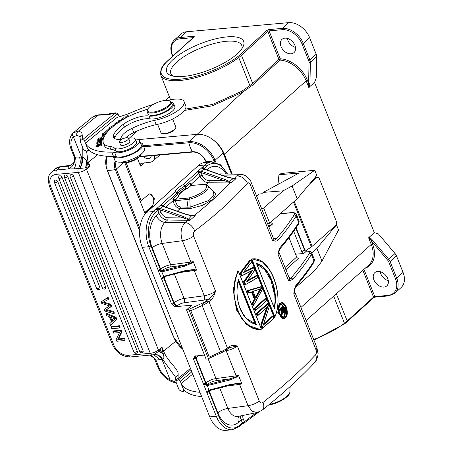<?xml version="1.0" encoding="UTF-8"?>
<svg xmlns="http://www.w3.org/2000/svg" width="453" height="453" viewBox="0 0 453 453"><rect width="100%" height="100%" fill="white"/><g stroke="black" fill="none" stroke-linecap="round" stroke-linejoin="round"><path stroke-width="0.68" d="M281.602 314.507L281.613 315.537L281.194 314.501L281.602 314.507L282.797 311.681L281.641 308.782A391.505 130.691 158.3 0 1 279.971 310.418L279.801 309.988A391.505 130.691 -21.7 0 0 283.255 306.568L284.767 310.616L284.648 312.032L283.986 312.689L283.068 312.032L281.613 315.537L283.068 312.032L283.295 312.847L283.555 312.576M282.797 311.681L282.395 311.675L281.194 314.501L280.65 314.546L281.845 311.726L281.002 309.597M278.952 309.829A390.531 130.368 -21.7 0 0 282.519 306.296L283.255 306.568L283.08 306.245L279.376 309.903L279.722 310.798L281.641 308.782L281.398 309.156L282.395 311.675L281.845 311.726M281.5 304.32L285.418 309.274L284.303 316.398L283.148 317.055M279.722 310.798L279.971 310.418L279.173 310.843L278.974 310.345M281.613 315.537L281.058 315.588L280.65 314.546M280.452 304.858L281.732 304.28L285.888 308.963L284.858 316.347L283.431 317.043L280.367 315.073M279.308 306.704L280.447 304.716C283.969 300.18 289.308 313.057 285.158 316.551C281.5 321.092 276.205 308.199 280.447 304.716L280.328 304.971M285.424 317.774L285.543 317.519C290.299 313.657 284.314 298.595 280.062 303.748C275.175 307.649 281.149 322.689 285.543 317.519L283.629 318.646L278.335 312.842L279.761 303.55L281.528 302.672L285.186 304.999M286.732 315.498L285.549 317.638M283.357 318.657L277.774 312.813L279.207 303.595L281.528 302.672C284.15 302.819 285.985 305.067 287.038 309.422C287.491 314.212 286.981 316.981 285.515 317.729L283.08 318.702M278.708 251.981L278.493 251.432L277.932 254.122L279.931 248.839A1.625 1.291 -139.2 0 0 280.079 247.548A390.531 130.368 -21.7 0 0 298.725 222.638L296.126 216.092A390.531 130.368 158.3 0 1 278.352 239.982C277.072 241.324 275.124 241.489 272.496 240.464L250.305 184.705C249.444 182.848 248.476 182.366 247.4 183.267C233.289 199.201 215.736 215.113 194.739 230.996C193.346 232.349 192.967 234.048 193.612 236.098L215.515 291.149C214.212 295.798 212.587 298.872 210.651 300.384A1.625 0.957 -126.7 0 0 208.98 298.946A388.906 129.824 158.3 0 1 204.699 302.111L187.893 309.756L186.517 309.88L206.098 359.099L207.48 358.974L208.403 358.544L189.082 309.994L187.893 309.756M278.493 251.432L280.079 247.548M228.986 348.029A1.625 0.957 -126.7 0 0 229.105 346.755C231.189 345.333 233.946 345.101 237.366 346.052L259.275 401.103C260.186 402.955 261.421 403.413 262.978 402.468A9.745 5.974 51.4 0 1 262.213 410.163L257.157 412.536L238.153 416.415A15.595 9.79 84.9 0 1 227.87 408.43A8.12 2.712 158.3 0 0 217.859 412.808A23.681 14.87 84.9 0 0 238.595 422.236A8.12 5.708 47.8 0 1 238.89 416.262M314.331 259.461L313.929 262.242A1.625 1.393 32.1 0 0 314.008 261.041L311.409 254.501A9.745 3.25 -21.7 0 0 311.726 252.921L314.331 259.461A9.745 3.25 158.3 0 1 314.008 261.041A390.531 130.368 158.3 0 1 296.239 284.931C295.067 286.398 294.246 289.405 293.782 293.952L315.968 349.71C316.664 351.76 316.551 353.442 315.633 354.739C301.273 370.033 283.72 385.945 262.978 402.468M292.757 279.405A1.625 1.291 -139.2 0 0 290.815 278.216A388.906 129.824 158.3 0 0 309.382 253.414A1.625 1.393 -147.9 0 1 311.409 254.501A390.531 130.368 158.3 0 1 292.757 279.405L290.039 280.452L289.694 279.575L288.346 280.294L290.039 280.452M251.93 259.195C268.771 254.393 285.113 295.282 274.863 316.817L274.66 317.298L274.863 316.817L251.93 259.195L251.46 258.997L274.66 317.298L274.105 317.349L250.905 259.048L252.225 258.878L250.905 259.048M241.749 275.9L242.01 275.571L241.189 275.945L240.016 272.995L240.99 273L250.611 260.458L250.435 260.09L240.577 272.944L241.749 275.9L251.913 270.837L244.099 281.8L245.277 284.756L244.716 284.807L243.538 281.851L251.358 270.888M240.016 272.995L249.88 260.141L250.435 260.09L251.307 262.213L243.227 272.734L253.516 267.757L254.546 270.345L246.777 281.653L256.755 275.888L257.485 277.802L245.277 284.756L245.532 284.422L244.512 281.851L252.797 270.192L242.01 275.571L240.99 273M244.178 271.715L252.819 267.519L253.516 267.757L253.374 267.468A408.889 73.76 166.4 0 1 243.907 272.055M247.757 280.458L256.053 275.639L256.755 275.888L256.608 275.588A401.165 87.859 164.5 0 1 247.446 280.9M251.987 291.817L247.95 292.927L247.066 290.707L261.013 286.664L247.621 290.662L248.504 292.876L251.987 291.817L254.926 299.201L252.615 303.21L253.499 305.424L252.938 305.475L252.061 303.261L254.371 299.246L251.477 291.975M255.101 308.465L254.671 308.374L255.549 310.588L254.999 310.639L254.116 308.425A390.531 130.368 -21.7 0 0 265.158 298.521L265.713 298.47L266.574 300.565A391.505 130.691 -21.7 0 1 255.803 310.226L255.101 308.465A391.505 130.691 -21.7 0 0 265.871 298.804L265.713 298.47A391.245 130.606 158.3 0 1 254.671 308.374L254.116 308.425M257.61 315.758L257.859 315.39L257.61 315.758L256.726 313.544L256.171 313.589L257.055 315.809L257.61 315.758A391.25 130.606 -21.7 0 0 267.287 307.111L261.285 324.982L262.598 328.306L262.049 328.357L260.724 325.033L266.506 307.87M256.171 313.589A390.531 130.368 -21.7 0 0 267.213 303.691L267.768 303.64L269.105 306.936L263.187 325.277A391.505 130.691 -21.7 0 0 272.921 316.517L273.623 318.278A391.505 130.691 -21.7 0 1 262.853 327.938L261.67 324.977L267.893 306.409A391.505 130.691 158.3 0 1 257.859 315.39L257.157 313.629A391.505 130.691 -21.7 0 0 267.927 303.969L267.768 303.64A391.245 130.606 158.3 0 1 256.726 313.544L257.157 313.629M263.737 323.895A390.531 130.368 -21.7 0 0 272.208 316.239L272.921 316.517L272.763 316.188A391.245 130.606 -21.7 0 1 268.142 320.418A391.245 130.606 158.3 0 1 263.527 324.512M259.829 329.382L246.585 324.784L236.523 310.011L233.21 289.733L237.644 270.939L238.199 270.894L261.398 329.195L259.926 329.371L251.353 327.508L241.891 319.02L236.687 308.861L233.89 295.401L234.841 280.752L238.199 270.894L238.386 271.347C225.792 293.04 242.145 333.94 261.319 328.963L261.319 328.963M289.054 277.604A11.37 3.794 -21.7 0 1 290.815 278.216L289.694 279.575M295.826 228.176L304.478 249.92L301.998 252.168A1.625 1.144 -132.2 0 0 303.821 253.476L295.594 254.212M285.911 269.711L298.516 258.289A1.625 1.144 47.8 0 1 296.692 256.976L285.045 267.536M289.014 237.678L296.692 256.976M280.265 213.782L291.098 212.814A8.12 2.712 158.3 0 1 294.099 215.011A388.906 129.824 158.3 0 1 276.404 238.793A1.625 1.291 40.5 0 1 278.352 239.982M273.442 238.352A12.995 4.337 -21.7 0 1 276.404 238.793C275.922 239.79 274.62 240.345 272.496 240.464A9.745 3.25 158.3 0 0 273.363 238.17L273.969 238.924L273.425 238.805M240.458 174.337L236.528 175.968A9.745 7.542 41.5 0 1 247.4 183.267M193.612 236.098A9.745 3.25 -21.7 0 1 182.378 240.707L190.872 262.044L170.696 264.767L162.208 243.431L182.378 240.707C179.983 233.176 180.917 227.112 185.181 222.514L164.988 222.327A8.12 5.708 47.8 0 1 156.421 215.753A23.681 14.87 84.9 0 0 152.197 247.802A8.12 2.712 158.3 0 1 162.208 243.431A15.595 9.79 -95.1 0 1 164.988 222.327L167.559 219.999L189.903 220.362L195.209 215.617L191.642 215.668L188.624 219.037L189.903 220.362L188.573 219.671L189.014 219.405M233.991 178.499L236.075 178.51L233.284 178.476L229.314 181.511L224.881 179.433A0.974 0.425 109.2 0 0 224.371 180.702L231.132 183.052L230.334 182.689L230.113 182.961L231.132 183.052L236.075 178.51L234.439 178.301A1.625 0.968 90.5 0 1 233.991 178.499L227.599 177.146A0.974 0.425 -70.8 0 0 227.281 177.259L203.635 168.997C202.332 168.267 201.896 167.757 202.321 167.468L201.585 168.131A1.625 1.144 -132.2 0 0 201.375 168.131L197.955 171.234A1.625 1.144 47.8 0 1 198.165 171.234L197.434 171.897C197.842 171.387 199.099 171.149 201.211 171.194L200.838 172.457L202.18 175.305A1.625 0.544 -21.7 0 0 200.067 176.189L191.121 184.303L191.942 185.271M193.912 215.821L195.209 215.617L191.483 215.804L186.206 214.496A0.974 0.425 -70.8 0 1 186.523 214.382L192.927 215.736M186.206 214.496L162.74 206.302L160.538 208.55A0.974 0.425 109.2 0 0 160.022 209.818L183.295 217.938L167.955 217.797A6.495 4.57 47.8 0 1 161.104 212.536L159.886 209.75L160.334 208.482L159.886 209.75M183.805 216.664L188.624 219.037L188.097 219.433L183.295 217.938A0.974 0.425 109.2 0 1 183.805 216.664L160.538 208.55M163.312 206.642L162.74 206.302L163.312 206.642M162.933 206.375A0.974 0.425 -70.8 0 1 163.256 206.262L186.523 214.382M212.134 189.932L216.092 193.765L212.372 199.694L202.395 205.39L190.034 208.64L187.417 208.776A1.625 1.008 -88.2 0 0 187.967 207.197L180.741 206.964C178.086 206.738 176.296 204.665 175.385 200.741L173.074 200.662C174.218 205.481 176.591 208.108 180.186 208.544L187.417 208.776M224.881 179.433L201.613 171.313A0.974 0.425 109.2 0 0 201.098 172.587L224.371 180.702L209.031 180.56A6.495 4.57 47.8 0 1 202.18 175.305M201.613 171.313L200.962 172.514M203.816 169.071L204.388 169.405L203.816 169.071L201.211 171.194M197.434 171.897L197.383 172.021A1.625 1.144 47.8 0 1 198.924 173.318A1.625 0.544 158.3 0 1 200.838 172.457L197.383 172.021M204.263 184.564A7.503 2.503 158.3 0 0 202.389 184.496L190.866 185.526L190.266 185.186L190.175 183.188L191.291 185.328L205.169 184.399A1.625 1.37 -77.8 0 1 205.192 184.399A1.625 1.37 -77.8 0 0 204.263 184.564A14.79 4.938 158.3 0 1 204.235 190.481A14.79 4.938 158.3 0 1 189.79 197.684A7.486 2.497 158.3 0 1 187.349 198.131A1.625 1.019 84.9 0 0 186.902 199.711L187.967 207.197L190.215 207.106L190.034 208.64M213.318 191.081L213.963 195.351L209.026 200.373L190.215 207.106L189.835 199.19L175.385 200.741L175.826 199.161L178.782 196.477A14.292 4.773 158.3 0 1 187.91 188.205L186.494 188.652L185.628 187.31L190.175 183.188L191.121 184.303A1.625 0.946 139.6 0 0 191.115 185.203M205.169 184.399L207.802 185.679A16.291 5.442 158.3 0 1 207.808 185.69A16.291 5.442 158.3 0 1 189.835 199.19A1.625 0.521 75.2 0 1 189.79 197.684M201.381 168.131L204.801 165.028A25.985 16.319 -95.1 0 1 211.551 161.908L205.005 162.491A25.985 16.319 84.9 0 0 198.255 165.611L146.908 212.157L153.454 211.574L160.305 205.368A1.625 1.144 -132.2 0 1 160.509 205.368L161.245 204.705C160.821 204.988 161.257 205.498 162.559 206.228L162.74 206.302M156.88 208.471A1.625 1.144 47.8 0 1 157.089 208.471L156.359 209.133C156.766 208.618 158.023 208.386 160.136 208.431M156.359 209.133L156.308 209.252A1.625 1.144 47.8 0 1 157.848 210.554A1.625 0.544 158.3 0 1 159.762 209.694L156.308 209.252M188.097 219.433L188.573 219.671A1.625 0.968 90.5 0 1 188.227 220.192A379.348 146.914 162.3 0 1 185.181 222.514A9.745 6.048 52.9 0 1 194.739 230.996M163.776 276.823A1.625 1.144 -132.2 0 0 163.726 278L173.748 303.176A1.625 0.544 158.3 0 1 171.63 304.065C173.624 305.945 175.186 306.789 176.325 306.59L191.647 305.226L186.517 309.88M207.48 358.974L208.403 358.544L209.241 357.094L190.787 310.724L189.082 309.994M204.484 355.044L195.011 356.086L193.482 358.969A1.625 0.544 -21.7 0 0 195.6 358.085A3.25 2.282 47.8 0 1 195.611 355.854M223.431 351.817L220.611 351.919L209.241 357.094M190.787 310.724L202.157 305.549L203.023 303.527L204.699 302.111L207.689 301.183L208.963 301.636L227.417 348.012L225.741 350.435M215.515 291.149C213.488 294.79 211.313 297.389 208.98 298.946A12.995 4.337 -21.7 0 1 203.929 300.124L183.759 302.847A4.87 1.625 158.3 0 0 177.757 305.475A3.25 2.282 47.8 0 1 174.105 302.853A8.12 2.712 158.3 0 1 184.116 298.476L204.286 295.752A9.745 3.25 -21.7 0 0 215.515 291.149M207.972 358.85L223.21 351.919L230.079 347.44L237.366 346.052A9.745 3.25 -21.7 0 1 226.138 350.656A3.25 1.835 -97.7 0 0 225.962 350.271M208.114 358.787L215.985 378.561L236.155 375.837A9.745 3.25 -21.7 0 0 238.493 375.367L241.891 383.901L239.173 383.357L231.489 384.15A0.883 0.294 74.9 0 0 231.902 384.637A0.883 0.294 74.9 0 0 231.993 384.552L235.215 383.98L241.891 383.901A9.745 3.25 158.3 0 1 239.552 384.37L248.04 405.707L251.987 411.211L257.157 412.536M269.212 404.421L271.324 403.968L270.656 403.323M271.976 404.218A1.625 0.521 -104.8 0 1 271.828 404.37A1.625 0.521 -104.8 0 1 271.324 403.968A16.291 5.442 -21.7 0 0 289.88 391.941A16.291 5.442 -21.7 0 0 289.88 391.93A16.291 5.442 -21.7 0 0 289.88 391.873M227.281 177.259L233.969 178.652M228.759 182.021L229.314 181.511L230.628 182.536M161.245 204.705L162.984 205.9A1.625 0.544 -21.7 0 0 162.82 206.075M190.758 215.509L194.173 215.543A379.348 146.914 162.3 0 0 230.113 182.961L208.635 182.763A8.12 5.708 47.8 0 1 200.067 176.189L198.924 173.318L185.062 185.889L185.628 187.31A1.625 0.544 -21.7 0 1 185.079 187.689A14.943 4.989 -21.7 0 0 177.667 194.405L178.697 195.724L177.412 194.756A1.625 0.544 -21.7 0 0 177.667 194.405L177.1 192.984A1.625 0.544 158.3 0 1 176.846 193.335A1.625 1.144 -132.2 0 0 176.075 192.361A1.625 1.144 -132.2 0 0 175.022 192.021A1.625 1.489 14.4 0 1 177.1 192.984A14.943 4.989 158.3 0 1 184.513 186.268A1.625 0.527 -118.7 0 0 183.844 185.107L183.239 184.575A1.625 1.144 47.8 0 1 184.292 184.915A1.625 1.144 47.8 0 1 185.062 185.889A1.625 0.544 158.3 0 1 184.513 186.268L185.079 187.689L186.064 188.793L186.494 188.652M178.697 195.47A14.292 4.773 158.3 0 1 186.064 188.793M178.697 195.724L178.782 196.477M174.858 199.156L174.484 200.481L172.865 198.878L175.826 199.161L187.349 198.131M191.217 185.311L190.266 185.186M187.91 188.205L191.291 185.328M171.63 304.065L158.726 271.783L158.233 270.356L161.789 270.968L161.823 271.851L158.233 270.356L160.69 269.144L152.197 247.802M146.908 212.157A25.985 16.319 84.9 0 0 142.276 247.327L209.75 416.879A25.985 16.319 84.9 0 0 225.747 430.35L232.293 429.767L239.569 426.426A1.625 1.144 -132.2 0 0 239.733 425.107A24.36 15.3 -95.1 0 1 218.408 415.407A1.625 0.544 158.3 0 1 216.296 416.296L203.516 384.15L207.072 384.761L207.106 385.645L203.516 384.15L193.482 358.969M166.217 276.137A8.12 2.712 -21.7 0 0 164.088 277.678L161.636 278.861L164.003 276.726A1.625 1.144 -132.2 0 0 164.088 277.678L174.105 302.853L173.748 303.176A3.25 2.282 -132.2 0 0 177.395 305.798L177.757 305.475M163.946 276.726L163.539 276.959M164.06 276.675L163.624 276.37L164.196 276.664L186.619 270.843A0.883 0.294 74.9 0 0 186.71 270.758L189.937 270.181L196.608 270.107A9.745 3.25 158.3 0 1 194.263 270.577L204.286 295.752A3.25 1.835 -97.7 0 1 203.929 300.124M162.089 271.8L184.558 266.222L191.387 263.284L191.053 262.853A1.625 0.917 -97.7 0 0 190.872 262.044A9.745 3.25 -21.7 0 0 193.21 261.574L191.053 262.853L184.445 265.073L161.998 270.911L161.823 271.851L163.624 276.37L161.636 278.861M163.624 276.37L186.206 270.356L193.89 269.563L193.884 269.965A1.625 0.917 82.3 0 1 194.263 270.577L180.47 272.44M163.878 276.29L164.003 276.726M162.514 270.452A6.495 2.169 158.3 0 1 170.521 266.953A1.625 0.917 -97.7 0 0 170.696 264.767A8.12 2.712 158.3 0 0 160.69 269.144A1.625 1.144 -132.2 0 0 162.514 270.452L162.157 270.775A3.25 1.082 -21.7 0 1 161.998 270.911L161.789 270.968M209.229 390.52L206.919 392.655L208.907 390.163L207.072 384.761M225.254 350.775L226.138 350.656L236.155 375.837A1.625 0.917 -97.7 0 1 236.336 376.647L229.728 378.867L207.281 384.705A3.25 1.082 -21.7 0 0 207.44 384.569L207.797 384.246A1.625 1.144 47.8 0 1 205.973 382.938L195.956 357.757L195.6 358.085L205.617 383.261L205.973 382.938A8.12 2.712 -21.7 0 1 215.985 378.561A1.625 0.917 -97.7 0 1 215.804 380.747L229.728 378.867L229.841 380.016L236.676 377.083L236.336 376.647L238.493 375.367L236.676 377.083M235.203 383.98L208.822 390.752M231.489 384.15L209.161 390.084L209.546 390.395M206.919 392.655L209.014 391.794A1.625 1.144 47.8 0 1 209.06 390.616M239.569 426.426L242.134 424.093A1.625 1.144 -132.2 0 0 242.304 422.779L241.16 419.908L238.595 422.236M241.868 424.257L244.218 421.919L245.452 422.054A0.974 0.691 -126.9 0 1 244.354 421.737L244.218 421.919A1.625 0.544 158.3 0 0 242.304 422.779L239.733 425.107M245.164 422.264L242.491 423.838M258.731 412.1L245.452 422.054A0.974 0.691 -126.9 0 0 245.492 422.026L244.286 421.834M204.009 169.145A0.974 0.425 -70.8 0 1 204.331 169.031L202.321 167.468M203.635 168.997L204.28 169.337L203.635 168.997M315.968 349.71A9.745 3.25 158.3 0 0 316.834 347.411L294.643 291.653A9.745 3.25 158.3 0 1 293.782 293.952L294.558 290.69C295.18 287.882 295.69 286.392 296.092 286.222A1.625 1.291 40.5 0 0 296.239 284.931M309.767 183.782L316.59 177.735A3.25 2.078 -94.5 0 1 317.468 177.344A3.25 2.078 -94.5 0 1 319.478 179.026L336.234 221.126A3.25 2.078 -94.5 0 1 335.611 225.526L312.128 246.33A4.87 1.625 -21.7 0 1 311.381 246.908L305.764 250.702M300.934 307.451L371.25 244.439L368.6 237.785L374.308 232.644L314.524 82.412L308.804 87.52L308.629 83.375A0.974 0.555 1.1 0 0 309.971 83.216L309.195 87.412M213.074 139.796A24.36 17.129 47.8 0 1 224.331 154.184L232.27 174.145M314.767 170.271L292.083 185.996L297.174 198.799L316.8 175.39L314.767 170.271L281.262 173.465L278.946 174.722L277.978 184.433M336.081 224.931L336.5 224.892L338.538 230.011L321.97 261.104L314.858 270.475L295.379 287.734A15.595 5.204 -21.7 0 1 295.288 287.768M336.5 224.892L316.874 248.301L321.97 261.104M311.709 252.876L316.874 248.301M315.894 176.472L316.279 177.434M267.649 223.816A15.595 5.204 -21.7 0 0 269.682 223.159L297.174 198.799M292.083 185.996L283.159 190.821L263.68 208.08L269.682 223.159M263.68 208.08A15.595 5.204 158.3 0 1 261.647 208.742M283.159 190.821L263.261 192.4L261.664 193.816L259.178 194.014L256.704 196.308M278.946 174.722L298.844 173.142L263.261 192.4M388.748 295.809A0.974 0.612 -95.1 0 1 388.493 295.922L394.784 293.289A18.675 13.131 -132.2 0 0 396.715 278.159L390.146 261.653A6.495 4.57 -132.2 0 0 388.697 259.269L372.355 239.982L371.301 240.871L387.649 260.158A5.521 3.884 47.8 0 1 388.878 262.185L395.446 278.691A17.701 12.446 47.8 0 1 387.893 295.418L374.801 296.585A0.974 0.323 -21.7 0 0 373.532 297.117L347.191 320.996A32.48 10.844 158.3 0 1 344.467 323.255A48.075 16.048 158.3 0 1 313.68 339.484M368.6 237.785C369.178 237.853 370.078 238.884 371.301 240.871L372.513 243.912A0.974 0.323 -21.7 0 0 371.25 244.439A25.696 18.069 47.8 0 1 368.47 265.362L306.126 320.503M372.355 239.982C370.888 238.312 369.716 237.423 368.85 237.315M394.784 293.289L401.115 287.547A18.675 13.131 -132.2 0 0 403.051 272.417L396.483 255.911A6.495 4.57 -132.2 0 0 395.033 253.527L378.385 233.884L374.308 232.644M314.524 82.412L316.296 77.859L316.704 56.693A6.495 4.57 -132.2 0 0 316.217 54.218L309.648 37.718A18.675 13.131 -132.2 0 0 288.663 22.65L186.687 31.744A18.675 13.131 -132.2 0 0 180.656 34.264L174.32 40.006A18.675 13.131 47.8 0 1 180.356 37.486L193.448 36.319A0.974 0.612 84.9 0 0 193.255 37.576M173.057 59.536A41.416 13.822 -21.7 0 0 170.985 75.543A41.416 13.822 -21.7 0 0 237.259 53.811A41.416 13.822 -21.7 0 0 242.955 46.902A41.416 13.822 -21.7 0 0 220.753 37.746A41.416 13.822 -21.7 0 0 173.057 59.536M295.464 47.361A8.93 6.28 47.8 0 1 287.904 40.391A8.93 6.28 47.8 0 1 287.338 38.397M181.902 47.865A8.93 6.28 -132.2 0 0 181.268 48.346A8.93 6.28 -132.2 0 0 180.724 48.93M279.308 59.847L279.308 59.847A0.974 0.679 -132.8 0 1 278.895 59.303A0.974 0.323 158.3 0 1 280.164 58.771A0.974 0.566 -86.9 0 1 279.897 60.09L279.308 59.847L280.164 58.771L269.065 30.878A0.974 0.612 -95.1 0 1 269.235 29.558L282.332 28.392A18.675 13.131 47.8 0 1 303.317 43.46L309.886 59.96A6.495 4.57 47.8 0 1 310.367 62.435L309.971 83.216M308.804 87.52L306.154 80.861A25.696 18.069 47.8 0 0 279.897 60.09L253.703 84.354L242.632 92.219L197.146 134.354M184.388 110.453L212.191 105.86L242.632 92.219L241.777 91.263L212.604 104.428L185.26 109.145M170.571 99.785L160.832 75.3A48.075 16.048 -21.7 0 0 191.981 78.556A48.075 16.048 -21.7 0 0 238.725 57.542A32.48 10.844 -21.7 0 0 241.455 55.289L267.797 31.41L278.895 59.303L252.706 83.567L241.777 91.263M294.903 45.362A8.93 6.28 -132.2 0 0 281.981 39.36A8.93 6.28 -132.2 0 0 281.058 46.597A8.93 6.28 -132.2 0 0 293.98 52.599A8.93 6.28 -132.2 0 0 294.903 45.362M172.616 119.003L175.775 126.942A7.956 2.656 158.3 0 1 175.645 128.006L175.277 128.726A7.31 2.441 158.3 0 1 164.28 133.975A7.31 2.441 158.3 0 1 162.576 133.782L161.817 133.505A7.956 2.656 158.3 0 1 160.991 132.825L157.616 124.349M175.645 128.006A7.956 2.656 158.3 0 1 163.669 133.714A7.956 2.656 158.3 0 1 161.817 133.505M109.649 146.387L110.781 149.235A32.48 10.844 158.3 0 1 115.838 151.053A11.37 3.794 -21.7 0 0 128.335 149.399A11.37 3.794 -21.7 0 0 136.529 142.072L135.396 139.23A11.37 3.794 158.3 0 1 133.142 143.08A11.37 3.794 158.3 0 1 122.922 148.08A11.37 3.794 158.3 0 1 114.705 148.21A32.48 10.844 -21.7 0 0 109.649 146.387A32.48 10.844 158.3 0 1 103.341 142.927A32.48 10.844 158.3 0 1 103.159 142.316A50.215 16.761 158.3 0 1 113.409 126.234A50.215 16.761 158.3 0 1 120.407 121.132A32.48 10.844 158.3 0 1 141.274 111.302A48.72 16.263 -21.7 0 0 147.831 108.98M135.311 139.054A14.292 4.773 158.3 0 1 139.581 140.662A14.292 4.773 158.3 0 1 136.681 145.56A14.292 4.773 158.3 0 1 128.261 150.305A14.292 4.773 158.3 0 1 114.654 152.508A16.24 5.419 -21.7 0 0 111.795 152.129A84.451 28.194 158.3 0 1 85.419 143.114L84.609 140.838L82.865 139.45C80.679 139.983 79.938 140.974 80.628 142.429L83.007 148.403C83.477 149.869 84.977 150.775 87.508 151.115L88.125 149.649L87.531 148.176M153.618 104.241A74.705 24.938 158.3 0 0 132.095 112.214A35.73 11.925 -21.7 0 1 117.219 117.327L85.515 143.114M167.904 100.368A74.705 24.938 158.3 0 1 169.915 99.92A22.735 7.588 158.3 0 1 184.071 101.591A22.735 7.588 158.3 0 1 179.456 109.377A22.735 7.588 158.3 0 1 154.513 120.362A36.478 12.174 -21.7 0 0 132.072 128.307A17.865 5.963 -21.7 0 0 124.858 132.763A17.865 5.963 -21.7 0 0 121.478 136.591L120.028 139.603M171.364 102.231A14.615 4.881 158.3 0 1 173.697 103.709A14.615 4.881 158.3 0 1 170.798 108.663A14.615 4.881 158.3 0 1 149.009 116.019L150.141 118.867A17.865 5.963 158.3 0 0 124.462 127.123A39.496 13.182 158.3 0 0 114.802 137.684A21.115 7.05 -21.7 0 0 114.564 138.459M150.141 118.867A14.615 4.881 -21.7 0 0 166.319 115.034A14.615 4.881 -21.7 0 0 174.83 106.557L173.697 103.709M110.781 149.235A32.48 10.844 158.3 0 1 104.473 145.77L103.341 142.927M110.079 128.731L109.796 128.029A56.353 18.811 -21.7 0 0 103.85 133.55L102.321 133.782L101.931 136.591L106.404 133.227M106.455 133.154L105.204 133.346A54.734 18.273 158.3 0 1 110.979 127.984L111.387 127.967M113.68 126.013L114.756 124.688L108.465 128.08L109.796 128.029M98.714 138.018L97.763 139.575L103.018 138.335L103.997 136.732L103.38 136.88L102.571 138.199L100.781 138.618L101.512 137.429L100.894 137.576L100.17 138.765L98.556 139.145L99.332 137.876L98.714 138.018L98.924 138.544M95.968 145.351L101.449 143.51L101.54 142.378L100.894 142.599L100.821 143.488L95.968 145.351M99.688 144.354L99.53 144.643L100.979 144.586L96.58 146.279L97.452 145.198L95.962 146.512L98.856 146.217L101.591 144.326L99.773 144.575M121.664 120.322L121.778 120.017L119.7 120.124L117.859 121.234L119.717 121.585M119.184 121.948L117.735 121.919L114.909 123.561L116.33 123.963M98.884 143.063L100.272 142.542L101.874 141.115L97.837 141.789L96.251 143.222L98.884 143.063M101.965 139.298L100.447 140.481L101.404 140.351L102.633 139.099L99.875 139.734L99.32 140.277C97.355 141.313 97.219 141.211 98.907 139.966L96.993 141.189L101.965 139.298L102.321 140.187M99.467 140.645L99.32 140.277C97.355 141.313 97.219 141.211 98.907 139.966M123.29 119.337L125.238 118.182L122.922 119.23L122.055 118.986L123.839 117.667L121.245 119.167L122.825 119.615M126.653 117.469L125.781 117.106L127.587 116.982M129.218 116.172L127.735 115.56L127.259 115.815L128.72 116.415M128.199 116.676L125.288 116.874L124.779 117.146L126.177 117.723M102.321 133.782L102.661 134.637L104.19 134.405L103.85 133.55M104.19 134.405A56.353 18.811 158.3 0 1 105.26 133.278M109.92 128.335L112.672 126.846M105.441 133.952L105.204 133.346M102.44 136.206L102.661 134.637M101.104 138.097L100.894 137.576M103.59 137.406L103.38 136.88M101.223 143.59L100.894 142.599M118.686 121.025L120.011 120.232L121.172 120.215L119.819 121.24L118.686 121.025L118.839 121.421M116.727 123.675L115.47 123.318C116.512 122.219 117.746 121.948 119.167 122.503M115.821 124.224L115.47 123.318M100.821 141.194C101.744 141.449 101.127 141.987 98.964 142.797L97.265 143.137C96.71 142.44 97.893 141.789 100.821 141.194L101.602 142.214M97.378 143.42L96.868 142.961L97.208 143.816M122.236 119.445L122.055 118.986M125.996 117.644L125.781 117.106M125.521 117.452L125.288 116.874M127.95 116.098L127.735 115.56M128.601 138.335A11.37 3.794 158.3 0 1 135.396 139.23M149.009 116.019A17.865 5.963 -21.7 0 0 123.329 124.275A39.496 13.182 -21.7 0 0 121.24 125.906A39.496 13.182 -21.7 0 0 113.669 134.841A21.115 7.05 -21.7 0 0 113.527 137.219A21.115 7.05 -21.7 0 0 121.398 139.547M140.413 142.757A15.917 5.311 158.3 0 1 142.786 144.331A15.917 5.311 158.3 0 1 139.099 150.147A15.917 5.311 158.3 0 1 124.043 157.055A15.917 5.311 158.3 0 1 113.363 156.398A84.451 28.194 -21.7 0 0 113.493 156.398A16.24 5.419 -21.7 0 1 116.353 156.778A14.292 4.773 158.3 0 0 132.27 153.556A14.292 4.773 158.3 0 0 141.279 144.932L139.581 140.662M113.329 156.398L114.909 160.368A15.917 5.311 -21.7 0 0 125.294 161.432A15.917 5.311 -21.7 0 0 140.798 154.416A15.917 5.311 -21.7 0 0 144.484 148.601L142.786 144.331M125.532 137.916A17.865 5.963 158.3 0 1 126.551 137.032A17.865 5.963 158.3 0 1 133.765 132.57A36.478 12.174 158.3 0 1 156.211 124.632A22.735 7.588 -21.7 0 0 181.155 113.646A22.735 7.588 -21.7 0 0 185.77 105.86L184.071 101.591M85.419 143.114L87.118 147.384A84.451 28.194 -21.7 0 0 113.363 156.398M141.217 154.082A11.37 3.794 158.3 0 1 141.093 154.36A11.37 3.794 158.3 0 1 127.661 161.987A11.37 3.794 -21.7 0 1 121.336 162.225A11.37 3.794 -21.7 0 1 121.053 162.106M121.336 162.225L122.48 162.633A10.396 3.471 -21.7 0 0 128.261 162.417A10.396 3.471 -21.7 0 0 140.543 155.447L141.093 154.36M154.513 120.362L156.211 124.632M119.218 116.789L118.55 115.113L116.925 114.552L84.609 140.838M118.278 114.666L118.55 115.113M118.261 114.643L117.055 113.329L115.77 112.808L115.181 113.176L82.865 139.45L82.146 134.841A3.25 3.024 -176.8 0 0 80.034 137.502L80.628 142.429M111.795 152.129L113.493 156.398M87.508 151.115L88.89 149.994M115.77 112.808L104.292 114.592A3.25 2.231 87.9 0 0 103.284 114.994A34.105 11.387 -21.7 0 0 110.419 114.184A34.105 11.387 -21.7 0 0 115.181 113.176L116.925 114.552M104.292 114.592L99.009 114.79L92.491 117.14L73.126 132.922A3.25 2.48 47 0 1 73.222 132.837L78.414 131.121A3.25 2.769 103.6 0 0 76.987 135.481L73.414 136.863L81.5 157.185C82.384 161.251 81.772 165.011 79.671 168.465L79.892 168.448C82.174 164.994 82.939 161.257 82.191 157.248L79.456 157.049C80.798 161.257 80.453 165.09 78.42 168.561L79.671 168.465M73.114 132.933A3.25 2.48 47 0 0 73.414 136.863A16.24 10.487 50.9 0 0 72.208 149.603L75.187 157.083L79.456 157.049M79.892 168.448L85.657 167.831L86.568 161.087C85.034 158.284 83.573 157.004 82.191 157.248L82.253 146.512M86.568 161.087L86.795 161.466A3.25 1.24 -18.6 0 0 87.876 160.798L86.574 151.053M184.541 390.395L183.171 391.505L183.788 390.039L183.25 388.702M191.823 371.834L180.271 381.228L178.527 379.841C176.342 380.373 175.6 381.364 176.291 382.819L178.669 388.793C179.139 390.26 180.639 391.166 183.171 391.505M192.729 374.11L181.177 383.504L180.271 381.228M199.971 392.309A84.451 28.194 158.3 0 1 181.053 383.51L181.177 383.504M181.053 383.51L182.752 387.774A84.451 28.194 -21.7 0 0 201.67 396.573M154.609 155.447A9.745 6.852 47.8 0 1 152.871 161.058A9.745 6.852 47.8 0 1 149.807 162.293L140.872 163.403L140.492 166.07L144.371 162.78M137.469 158.459L140.492 166.07M143.454 156.444A5.685 3.998 -132.2 0 0 150.232 157.972A5.685 3.998 -132.2 0 0 151.234 155.747M140.153 201.308A0.974 0.323 -21.7 0 0 141.245 200.804L148.216 194.631L149.943 193.85L154.399 198.51L152.746 206.007L145.775 212.185A0.974 0.323 158.3 0 1 144.677 212.684M149.513 193.918A6.495 4.077 -95.1 0 1 153.573 198.946A6.495 4.077 -95.1 0 1 151.931 206.081L152.746 206.007M144.666 212.655L151.931 206.081M124.869 162.904L145.192 213.98M231.54 174.128L223.114 152.955A23.063 16.212 -132.2 0 0 197.197 134.348L138.459 139.586M173.12 76.132A38.165 12.741 -21.7 0 1 170.826 73.629A38.165 12.741 -21.7 0 1 176.704 62.157A38.165 12.741 158.3 0 1 214.529 43.426A38.165 12.741 158.3 0 1 241.749 45.408A38.165 12.741 158.3 0 1 241.806 48.799M388.3 280.639A8.93 6.28 47.8 0 1 380.735 273.669A8.93 6.28 47.8 0 1 380.175 271.675M387.734 278.64A8.93 6.28 -132.2 0 0 374.812 272.644A8.93 6.28 -132.2 0 0 373.889 279.875A8.93 6.28 -132.2 0 0 386.811 285.877A8.93 6.28 -132.2 0 0 387.734 278.64M190.979 369.716L178.527 379.841L178.103 378.481A3.25 3.058 165.7 0 0 176.087 382.128L176.291 382.819M176.087 382.128L175.186 376.636L162.627 359.382L162.004 359.478L170.09 379.801L175.028 381.845A3.25 2.769 103.6 0 0 176.517 383.391M175.453 377.615L178.142 374.637C178.867 369.376 169.094 363.057 164.184 352.559A3.25 0.923 155.4 0 1 163.125 353.266L163.233 353.736C164.252 357.151 164.054 359.036 162.627 359.382C160.294 355.645 157.418 354.082 154.003 354.682L153.794 354.739C157.032 354.138 159.767 355.718 162.004 359.478L155.957 360.044L150.872 355.129M163.233 353.736L158.686 351.341L153.794 354.739L160.124 359.761M170.588 381.154A3.25 1.444 -64 0 1 170.09 379.801A16.24 10.487 50.9 0 1 158.929 367.519A3.25 1.082 158.3 0 1 157.837 367.156C160.504 373.442 164.756 378.108 170.588 381.154L176.823 383.487M74.009 156.461L75.187 157.083C76.597 161.245 76.195 165.175 73.986 168.873L68.545 168.912A9.745 9.128 139.7 0 0 74.009 156.461A3.25 1.082 -21.7 0 1 73.947 156.353L71.115 149.241A3.25 1.082 -21.7 0 0 72.208 149.603M73.947 156.353L74.224 161.551L73.403 163.273L68.85 166.177A12.995 4.337 -21.7 0 0 68.545 168.912L56.874 169.954L60.47 166.693L68.85 166.177M70.708 165.328L68.55 165.974M73.986 168.873L78.42 168.561A3.25 2.038 84.9 0 0 78.284 172.389A6.495 2.169 -21.7 0 0 86.427 169.105A3.25 2.095 -129.1 0 0 85.657 167.831L89.988 166.211L87.576 162.786L86.749 167.412M87.876 160.798A22.735 14.677 -129.1 0 0 88.403 162.231A3.25 1.082 -21.7 0 1 87.576 162.786L86.795 161.466L85.923 167.723M190.464 368.425L178.103 378.481L178.142 374.637M158.895 351.098L159.541 350.339L162.752 351.681L163.125 353.266L158.895 351.098L158.686 351.341A3.25 2.095 -129.1 0 0 158.431 350.039L161.987 347.145L163.573 351.126L175.673 341.29M159.541 350.339L161.987 347.145L162.752 351.681A3.25 1.082 -21.7 0 0 163.573 351.126A22.735 14.677 50.9 0 0 164.184 352.559M116.783 319.144L110.555 325.475L109.813 323.618L111.529 321.975L109.479 316.828L106.653 315.679L105.962 313.946L106.648 313.323L116.087 317.383L116.783 319.144L110.555 325.475M110.175 304.869L110.957 306.834L105.543 310.141L113.052 312.106L113.709 313.748L104.807 311.041L104.184 309.467L109.637 305.894L101.812 303.51L101.149 301.845L107.401 297.904L108.069 299.575L102.525 302.547L110.175 304.869L110.86 304.252L103.21 301.93M101.149 301.845L108.086 297.281L108.754 298.952L108.069 299.575M109.433 305.843L104.184 309.467M113.052 312.106L113.737 311.488L114.394 313.125L113.709 313.748M113.737 311.488L106.228 309.518M110.86 304.252L111.642 306.217L110.957 306.834M119.422 325.758L120.068 327.394L119.382 328.012L111.829 328.685L111.183 327.055L111.868 326.432L119.422 325.758L118.737 326.381L111.183 327.055M99.711 289.133A1.948 1.37 -132.2 0 0 99.915 287.553A1.948 0.651 158.3 0 1 97.378 288.623A1.948 0.651 158.3 0 1 97.248 288.629A1.948 0.651 158.3 0 1 96.591 288.408A1.948 1.948 0 0 0 99.711 289.133M57.769 181.647A1.948 0.651 158.3 0 1 55.232 182.712A1.948 0.651 158.3 0 1 55.102 182.723A1.948 0.651 158.3 0 1 54.445 182.502A1.948 1.948 0 0 1 54.949 180.339A1.948 1.37 -132.2 0 1 57.769 181.647L99.915 287.553M105.504 288.618A1.948 1.37 -132.2 0 0 105.708 287.038A1.948 0.651 158.3 0 1 103.165 288.102A1.948 0.651 158.3 0 1 103.041 288.114A1.948 0.651 158.3 0 1 102.384 287.893A1.948 1.948 0 0 0 105.504 288.618M62.05 177.333A1.948 0.651 158.3 0 1 59.507 178.397A1.948 0.651 158.3 0 1 59.383 178.408A1.948 0.651 158.3 0 1 58.726 178.188A1.948 1.948 0 0 1 59.23 176.024A1.948 1.37 -132.2 0 1 62.05 177.333L105.708 287.038M137.049 352.819A1.948 1.37 -132.2 0 0 137.253 351.245A1.948 0.651 158.3 0 1 134.717 352.309A1.948 0.651 158.3 0 1 134.586 352.315A1.948 0.651 158.3 0 1 133.929 352.1A1.948 1.948 0 0 0 137.049 352.819M67.74 176.568A1.948 0.651 158.3 0 1 65.204 177.633A1.948 0.651 158.3 0 1 65.073 177.644A1.948 0.651 158.3 0 1 64.417 177.423A1.948 1.948 0 0 1 64.921 175.26A1.948 1.37 -132.2 0 1 67.74 176.568L137.253 351.245M142.842 352.304A1.948 1.37 -132.2 0 0 143.04 350.724A1.948 0.651 158.3 0 1 140.504 351.794A1.948 0.651 158.3 0 1 140.379 351.8A1.948 0.651 158.3 0 1 139.722 351.579A1.948 1.948 0 0 0 142.842 352.304M73.533 176.053A1.948 0.651 158.3 0 1 70.996 177.117A1.948 0.651 158.3 0 1 70.866 177.123A1.948 0.651 158.3 0 1 70.209 176.908A1.948 1.948 0 0 1 70.713 174.745A1.948 1.37 -132.2 0 1 73.533 176.053L143.04 350.724M124.445 338.391L125.068 339.954L124.382 340.577L123.76 339.014L124.445 338.391L118.516 338.923L121.874 331.924L121.206 330.248L113.652 330.922L112.967 331.545L113.59 333.108L119.524 332.576L116.166 339.574L116.829 341.251L124.382 340.577M105.962 313.946L115.402 318.006L116.087 317.383M115.402 318.006L116.104 319.761M113.782 319.875L112.146 321.404L110.481 317.225L114.943 318.918L113.782 319.875L114.864 318.901M111.597 317.695L112.82 320.764M107.401 297.904L108.086 297.281M118.737 326.381L119.382 328.012M112.967 331.545L120.521 330.871L121.206 330.248M120.521 330.871L121.189 332.542L121.874 331.924M121.189 332.542L117.831 339.54L118.516 338.923M123.76 339.014L117.831 339.54M154.983 359.937A3.25 1.082 -21.7 0 0 154.994 360.016A3.25 1.082 -21.7 0 0 155.005 360.044A3.25 1.082 -21.7 0 0 155.068 360.152L155.957 360.044L158.929 367.519M128.584 138.284L129.773 141.274A4.955 1.653 158.3 0 1 129.615 142.066A4.955 1.653 158.3 0 1 124.802 144.988A4.955 1.653 158.3 0 1 120.566 144.937L119.377 141.948A4.955 1.653 158.3 0 1 119.535 141.155A4.955 1.653 158.3 0 1 124.349 138.233A4.955 1.653 158.3 0 1 128.584 138.284A4.955 1.653 158.3 0 1 128.431 139.077A4.955 1.653 158.3 0 1 123.612 142.004A4.955 1.653 158.3 0 1 119.377 141.948M169.173 100.645L169.932 100.917A12.995 4.337 158.3 0 1 171.285 102.033L172.191 104.309A12.995 4.337 158.3 0 1 166.058 111.093A12.995 4.337 158.3 0 1 152.423 115.373A12.995 4.337 158.3 0 1 148.046 113.918L147.14 111.642A12.995 4.337 158.3 0 1 147.355 109.903L147.723 109.184A12.344 4.122 -21.7 0 0 151.676 112.219A12.344 4.122 -21.7 0 0 166.353 107.101A12.344 4.122 -21.7 0 0 169.173 100.645A12.344 4.122 -21.7 0 0 166.296 100.323A12.344 4.122 -21.7 0 0 147.723 109.184M171.285 102.033A12.995 4.337 158.3 0 1 165.152 108.816A12.995 4.337 158.3 0 1 151.517 113.097A12.995 4.337 158.3 0 1 147.14 111.642M301.998 252.168L293.691 231.29M274.863 316.862L275.537 315.09M269.229 269.314L262.429 261.908L252.247 258.878L254.348 258.81C259.682 258.839 266.885 263.255 272.678 275.418C276.398 283.635 278.153 292.513 277.955 302.06C277.763 307.666 276.709 312.695 274.801 317.157M256.641 263.895L256.534 263.55C261.064 264.201 265.447 268.148 269.682 275.39C275.09 286.171 276.675 297.213 274.433 308.516L256.641 263.895C262.791 266.37 263.006 266.387 268.487 274.059C271.319 279.671 272.785 283.063 272.876 284.235L274.778 293.765C275.367 297.451 275.169 302.185 274.178 307.966L274.433 308.516L274.178 307.966M273.844 306.885L274.207 293.612L270.951 280.271L264.767 269.682L256.84 264.144M257.451 277.644L245.277 284.756M246.777 281.653L254.609 270.424M254.552 270.424L254.552 270.424A408.889 193.272 -30.7 0 1 247.338 280.956M243.227 272.734L251.375 262.304M251.319 262.304L251.319 262.304A401.137 176.636 -28.4 0 1 243.816 272.1M252.797 270.192L241.823 275.871M243.538 281.851L244.512 281.851M253.499 305.424L262.191 289.614M247.066 290.707L248.085 290.837L261.149 286.93L262.191 289.552L253.708 304.971L253.023 303.238L255.328 299.223L252.259 291.511M248.776 292.57L248.085 290.837M254.371 299.246L255.328 299.223M252.061 303.261L253.023 303.238M253.023 291.137L255.917 298.408L255.73 297.983L255.917 298.408L261.336 288.55L253.085 291.341M261.336 288.55L253.119 291.336M260.056 289.184L255.566 297.344M255.549 310.588L255.803 310.226L255.549 310.588A391.245 130.606 -21.7 0 0 266.591 300.684M261.67 324.977L260.724 325.033M263.414 324.614L265.067 319.665M267.893 306.409L257.729 315.69M262.598 328.306L262.853 327.938L262.598 328.306A391.245 130.606 -21.7 0 0 273.64 318.402M238.465 280.356L255.956 324.308L256.472 324.625C249.994 322.881 245.141 318.776 241.902 312.315C236.16 302.859 236.053 285.917 238.578 279.66L256.472 324.625L245.843 317.972L241.358 311.251M238.42 280.243L237.763 282.995M238.238 281.239L255.316 324.161M283.788 312.978L284.229 312.621M284.501 312.349L284.241 312.746M284.405 312.581L284.648 312.032M278.952 309.943L279.801 309.988M284.626 310.849L284.507 310.226L284.15 310.339L284.58 311.415L283.742 312.253L283.091 311.636L283.397 312.072M283 311.505L281.868 308.561A391.505 130.691 -21.7 0 0 283.284 307.145L284.507 310.226M283.623 312.032L283.363 311.896A390.531 130.368 -21.7 0 0 283.493 311.743L283.606 310.39L282.644 307.972M283.04 307.525L283.284 307.145L283.04 307.525A391.245 130.606 -21.7 0 1 281.947 308.612M283.057 307.559L284.15 310.339L283.606 310.39M283.708 310.911L284.252 310.86L284.58 311.415M283.669 311.364L284.218 311.313L284.371 311.874M283.493 311.743L284.048 311.692L284.093 312.151M284.303 316.398L285.158 316.551M280.062 303.748L279.207 303.595M288.346 280.294L277.932 254.122A9.745 3.25 158.3 0 0 278.793 251.828L289.212 278A9.745 3.25 158.3 0 1 288.346 280.294M210.651 300.384A390.531 130.368 158.3 0 1 208.963 301.636A16.24 5.419 -21.7 0 1 207.491 302.655A16.24 5.419 -21.7 0 1 202.157 305.549L220.611 351.919A16.24 5.419 -21.7 0 0 225.113 349.552A16.24 5.419 -21.7 0 0 227.417 348.012A390.531 130.368 -21.7 0 0 229.105 346.755M311.726 252.921C311.058 251.438 309.422 250.809 306.806 251.024A1.625 1.019 84.9 0 0 306.381 251.222A8.12 2.712 158.3 0 1 309.388 253.414M306.381 251.222L303.821 253.476M298.646 223.839A1.625 1.393 -147.9 0 0 298.725 222.638A9.745 3.25 158.3 0 0 299.042 221.058L298.646 223.839C293.55 231.953 287.31 240.288 279.931 248.839M299.042 221.058L296.443 214.512A9.745 3.25 158.3 0 1 296.126 216.092A1.625 1.393 32.1 0 0 294.099 215.011M269.733 223.114L271.438 222.961A1.625 1.019 84.9 0 0 271.109 225.062M271.806 224.439L271.715 224.507A1.625 1.144 47.8 0 1 272.242 224.292A3.25 1.082 -21.7 0 0 271.438 222.961M272.242 224.292L269.003 227.225M291.098 212.814A1.625 1.019 -95.1 0 1 291.522 212.621L280.464 213.606M219.071 174.173A15.595 9.79 -95.1 0 1 221.075 173.884L240.413 174.337C242.247 174.258 244.348 174.977 246.698 176.489C249.637 179.337 251.132 181.308 251.172 182.412L251.172 182.412A9.745 3.25 158.3 0 1 250.305 184.705M223.89 175.855L236.523 175.968A379.348 146.914 162.3 0 1 234.439 178.301L231.834 178.278M180.741 206.964A1.625 1.008 -88.2 0 1 180.186 208.544L177.304 211.166M209.031 180.56A1.625 0.968 90.5 0 1 208.635 182.763L206.409 184.779M161.444 204.597A1.625 1.144 47.8 0 1 162.984 205.9L176.846 193.335L177.412 194.756L172.865 198.878L173.074 200.662L165.883 207.18M155.283 212.882A1.625 1.144 47.8 0 0 153.454 211.574A25.985 16.319 84.9 0 0 148.822 246.743A1.625 0.544 -21.7 0 0 150.934 245.854A24.36 15.3 -95.1 0 1 155.283 212.882L157.848 210.554L158.992 213.425A1.625 0.544 158.3 0 1 161.104 212.536M150.934 245.854L160.334 269.467A1.625 1.144 47.8 0 0 162.157 270.775M156.421 215.753L158.992 213.425A8.12 5.708 47.8 0 0 167.559 219.999A1.625 0.968 90.5 0 0 167.955 217.797M191.387 263.284L193.21 261.574L196.608 270.107L193.89 269.563M174.382 274.02L184.116 298.476A3.25 1.835 -97.7 0 1 183.759 302.847M176.325 306.59A4.87 1.625 -21.7 0 0 177.395 305.798M204.043 302.581L205.492 301.749M206.902 301.296L203.023 303.527M206.053 301.704L206.404 301.426M219.665 387.813L227.87 408.43L248.04 405.707A9.745 3.25 -21.7 0 0 259.275 401.103M315.639 354.744A9.745 7.61 43.2 0 1 314.592 362.672L314.592 362.672C300.203 377.972 282.74 393.804 262.213 410.163M270.985 225.175L268.284 225.418M226.16 174.003A23.681 14.87 84.9 0 0 207.768 169.212A8.12 5.708 -132.2 0 0 208.352 170.43M206.959 169.943L207.768 169.212M198.255 165.611L204.801 165.028A1.625 1.144 47.8 0 1 206.625 166.342L204.06 168.669L204.201 169.026M206.625 166.342A24.36 15.3 -95.1 0 1 227.066 174.026M197.955 171.234L183.239 184.575A16.568 5.532 -21.7 0 0 175.022 192.021L160.305 205.368M202.389 184.496A1.625 1.019 -95.1 0 1 202.808 184.303M142.276 247.327L148.822 246.743L158.233 270.356M209.75 416.879L216.296 416.296A25.985 16.319 84.9 0 0 232.293 429.767M186.206 270.356A0.883 0.294 74.9 0 0 186.619 270.843L189.937 270.186M184.558 266.222L184.445 265.073L170.521 266.953M203.516 384.15L205.617 383.261A1.625 1.144 -132.2 0 0 207.44 384.569M207.797 384.246A6.495 2.169 158.3 0 1 215.804 380.747M207.372 385.594L229.841 380.016M199.422 355.497A8.12 2.712 -21.7 0 0 195.956 357.757A3.25 2.282 -132.2 0 1 195.838 355.815M239.173 383.357L239.167 383.759A1.625 0.917 82.3 0 1 239.552 384.37L225.753 386.233M208.907 390.163L209.343 390.469M211.506 389.931A8.12 2.712 -21.7 0 0 209.371 391.471L209.014 391.794L218.408 415.407M217.859 412.808L209.371 391.471A1.625 1.144 47.8 0 1 209.309 390.509M256.432 412.689L244.354 421.737L243.278 419.019A6.495 4.57 47.8 0 1 242.944 415.435M245.492 422.026L258.725 412.105M243.278 419.019A1.625 0.544 158.3 0 0 241.16 419.908A8.12 5.708 47.8 0 1 240.639 415.905M268.737 404.897L269.116 404.863A1.625 1.019 -95.1 0 1 268.827 404.823M202.519 167.367A1.625 1.144 47.8 0 1 204.06 168.669A1.625 0.544 -21.7 0 0 203.895 168.844M311.381 246.908L293.527 202.032M312.128 246.33L294.246 201.392M316.59 177.735L314.71 177.882M269.235 29.558A1.948 0.651 -21.7 0 0 266.698 30.623A0.974 0.685 -132.2 0 1 267.797 31.41A0.974 0.323 158.3 0 1 269.065 30.878L282.157 29.711A17.701 12.446 47.8 0 1 302.049 43.992L308.618 60.492A5.521 3.884 47.8 0 1 309.031 62.593L308.629 83.375L307.417 80.334A0.974 0.323 -21.7 0 0 306.154 80.861L224.331 154.184M344.133 324.105A0.974 0.589 -127.3 0 0 344.382 324.031A0.974 0.589 -127.3 0 0 344.467 323.255L333.674 296.137M313.918 340.09L344.382 324.031L347.089 321.789A0.974 0.685 -132.2 0 0 347.191 320.996L336.353 293.765M347.089 321.789L373.431 297.91A0.974 0.685 -132.2 0 0 373.532 297.117L362.87 270.316M375.656 296.975A0.974 0.612 -95.1 0 1 375.401 297.089A0.974 0.612 -95.1 0 1 374.801 296.585L363.963 269.348M373.431 297.91L375.401 297.089L388.493 295.922A0.974 0.612 -95.1 0 1 387.893 295.418M403.051 272.417L396.715 278.159A0.974 0.323 158.3 0 1 395.446 278.691M396.483 255.911L390.146 261.653A0.974 0.323 158.3 0 1 388.878 262.185M395.033 253.527L387.649 260.158M316.704 56.693L310.367 62.435A0.974 0.555 1.1 0 1 309.031 62.593M316.217 54.218L309.886 59.96A0.974 0.323 -21.7 0 1 308.618 60.492M309.648 37.718L303.317 43.46A0.974 0.323 -21.7 0 1 302.049 43.992M288.663 22.65L282.332 28.392A0.974 0.612 -95.1 0 0 282.157 29.711M186.687 31.744L180.356 37.486A0.974 0.612 84.9 0 0 180.181 38.805A17.701 12.446 47.8 0 0 172.633 55.532L172.848 56.076M253.703 84.354A0.974 0.679 -132.8 0 1 252.706 83.567L241.455 55.289A0.974 0.685 -132.2 0 0 240.356 54.502L266.698 30.623M240.356 54.502A31.506 10.515 158.3 0 1 237.712 56.693A47.101 15.725 158.3 0 1 180.339 79.167A47.101 15.725 158.3 0 1 165.458 63.137A31.506 10.515 158.3 0 1 167.593 60.991L193.935 37.112A1.948 0.651 -21.7 0 0 193.448 36.319M193.176 37.644L180.181 38.805M129.275 138.205L136.97 131.081M193.669 37.741L193.618 37.242A0.974 0.685 47.8 0 1 193.935 37.112M174.32 40.006C170.554 43.816 169.864 48.952 172.236 55.425A0.974 0.323 -21.7 0 0 172.633 55.532M160.832 75.3C160.147 70.538 161.557 66.551 165.068 63.341L167.276 61.121A0.974 0.685 47.8 0 1 167.593 60.991M165.068 63.341A0.974 0.764 41.5 0 1 165.458 63.137M250.905 86.676L249.982 85.827L238.725 57.542A0.974 0.589 -127.3 0 0 237.712 56.693M307.417 80.334A26.676 18.754 -132.2 0 0 280.164 58.771M115.509 123.414L115.719 123.929M100.028 140.113L99.875 139.734M102.191 139.869L101.993 139.371M114.705 148.21L115.838 151.053M124.462 127.123L123.329 124.275M114.802 137.684L113.669 134.841M121.478 136.591L122.435 138.992M132.072 128.307L133.765 132.57M114.654 152.508L116.353 156.778M82.146 134.841A25.011 8.347 -21.7 0 0 78.414 131.121L97.995 115.192L103.284 114.994M99.009 114.79A3.25 2.231 87.9 0 0 97.995 115.192A19.49 12.582 50.9 0 0 92.491 117.14M76.987 135.481A21.761 7.265 158.3 0 1 80.034 137.519L80.062 137.587M153.669 354.739L130.3 356.964A3.25 2.038 84.9 0 1 128.301 355.282L150.288 353.317A6.495 2.169 -21.7 0 0 158.431 350.039L86.427 169.105L89.988 166.211L88.403 162.231L97.605 154.745M145.775 212.185L146.087 212.961M126.127 162.803L141.245 200.804M116.217 161.596A11.37 7.99 -132.2 0 0 116.336 169.077L123.239 162.825M115.424 161.087A12.112 8.516 -132.2 0 0 115.26 169.581A0.974 0.323 158.3 0 0 116.336 169.077L139.818 228.091M214.456 162.021L213.963 160.781A21.438 7.157 158.3 0 1 206.047 161.483A12.112 8.516 -132.2 0 0 192.44 151.715A0.974 0.612 84.9 0 0 192.944 152.032C198.459 152.117 202.751 155.237 205.821 161.376A0.974 0.323 -21.7 0 0 206.047 161.483L206.398 162.367M106.817 156.24A22.322 15.691 -132.2 0 0 107.35 170.288A21.438 7.157 -21.7 0 0 115.26 169.581L139.598 230.736M215.86 162.344L215.033 160.277A0.974 0.323 -21.7 0 1 213.963 160.781A22.322 15.691 -132.2 0 0 188.878 142.774A21.438 13.46 -95.1 0 0 192.44 151.715L139.881 156.404M223.114 152.955L215.033 160.277A23.063 16.212 -132.2 0 0 189.122 141.67A0.974 0.612 84.9 0 0 188.878 142.774L143.771 146.795M106.336 156.206L107.123 170.181A0.974 0.323 158.3 0 0 107.35 170.288L173.692 336.998A21.438 7.157 -21.7 0 0 177.91 336.879M182.961 349.569L173.465 336.89A0.974 0.323 158.3 0 0 173.692 336.998A22.322 15.691 -132.2 0 0 182.853 349.291M197.197 134.348L189.122 141.67L143.352 145.753M125.47 162.87A0.974 0.323 158.3 0 1 124.926 163.04M365.243 268.221A26.676 18.754 -132.2 0 0 372.513 243.912M176.098 382.185A21.761 7.265 -21.7 0 0 175.028 381.845M55.226 168.884L61.314 166.302A3.25 2.038 -95.1 0 0 60.47 166.693A16.24 11.416 47.8 0 0 55.226 168.884L51.631 172.146A16.24 11.416 47.8 0 1 56.874 169.954A3.25 2.038 84.9 0 0 56.297 174.348L78.284 172.389L150.288 353.317A3.25 2.038 84.9 0 0 152.276 355.005M155.068 360.152A9.745 9.128 139.7 0 0 153.635 357.762A9.745 9.128 139.7 0 0 153.635 357.757L155.005 360.044L157.837 367.156M130.3 356.964C122.259 356.834 116.291 352.661 112.395 344.45L49.451 186.274A3.25 1.082 -21.7 0 0 50.753 186.625A12.995 9.134 47.8 0 1 56.297 174.348M128.301 355.282A12.995 9.134 47.8 0 1 113.697 344.801L50.753 186.625M112.395 344.45A3.25 1.082 -21.7 0 0 113.697 344.801M104.824 302.361L104.139 302.978M107.429 310.605L108.114 309.988M296.109 227.763L304.727 249.433A1.625 0.544 -21.7 0 1 304.478 249.92A1.625 1.144 -132.2 0 0 306.307 251.228A1.625 1.019 -95.1 0 1 306.726 251.036A1.625 1.019 -95.1 0 1 306.766 251.03M260.685 288.986A430.95 229.02 144.5 0 1 255.786 297.893M253.165 291.319A430.95 45.119 -10 0 0 260.69 288.98M283.431 317.049C279.359 317.644 277.496 307.14 280.418 304.926L281.738 304.269M296.443 214.512C295.775 213.035 294.139 212.4 291.522 212.621M251.172 182.412L273.363 238.17M213.465 191.228L207.802 185.69M269.116 404.863L271.828 404.37C281.2 402.151 290.622 395.203 289.88 391.941L290.09 386.579M316.834 347.411L317.989 353.266C318.646 353.759 316.421 361.93 314.592 362.672M268.929 227.038L271.715 224.507M242.134 424.093L245.181 422.258M227.559 174.037L220.6 164.813L211.551 161.908M204.331 169.031L227.599 177.146M294.643 291.653L294.541 290.798M313.929 262.242C309.037 270.033 303.091 278.029 296.092 286.222M317.468 177.344L314.999 177.536M165.673 100.356L169.416 96.88M172.236 55.425L172.587 56.308M167.276 61.121L193.618 37.242M100.979 144.586L101.319 145.436M96.58 146.279L96.919 147.129M121.172 120.215L121.512 121.07M97.956 141.806L97.616 140.957M152.871 161.058L159.92 154.977M206.223 162.378L205.821 161.376M139.518 156.795L192.944 152.032M107.123 170.181L173.465 336.89M61.314 166.302L69.768 165.549M49.451 186.274C47.582 179.139 48.312 174.428 51.631 172.146M54.445 182.502L96.591 288.408M58.726 178.188L102.384 287.893M64.417 177.423L133.929 352.1M70.209 176.908L139.722 351.579M153.635 357.757L149.75 355.231M73.126 132.922C69.224 137.146 68.55 142.587 71.115 149.241M304.727 249.433L306.806 251.024M252.038 258.895L252.593 258.844M274.354 308.159L256.687 263.759M257.559 277.74L256.755 275.724M254.614 270.35L253.521 267.598M251.381 262.225L250.6 260.265M257.542 277.791L245.356 284.722M262.259 289.552L261.154 286.777M248.544 292.865L252.032 291.806M262.253 289.62L253.623 305.316M255.871 298.114L253.148 291.268M266.647 300.588L265.866 298.623M266.636 300.69L255.673 310.52M273.697 318.306L272.916 316.341M263.431 324.795L269.173 306.97M269.167 306.919L267.921 303.793M273.686 318.402L262.723 328.238M260.209 329.348L259.654 329.399M261.455 329.121L238.34 271.024M259.926 329.371L261.415 329.189M238.544 280.067C236.172 289.28 236.585 298.391 239.784 307.411L243.397 314.648C246.964 320.005 251.166 323.227 255.996 324.32M281.76 315.384L283.063 312.247M283.827 312.972L284.116 312.887M284.19 312.842L284.49 312.547M284.518 312.502L284.682 312.151M284.688 312.123L284.818 311.404M284.818 311.387L284.812 310.616M284.812 310.599L283.244 306.404M279.863 310.713L281.534 309.071M283.385 311.93L281.936 308.584M283.176 307.44L281.919 308.686"/></g></svg>
